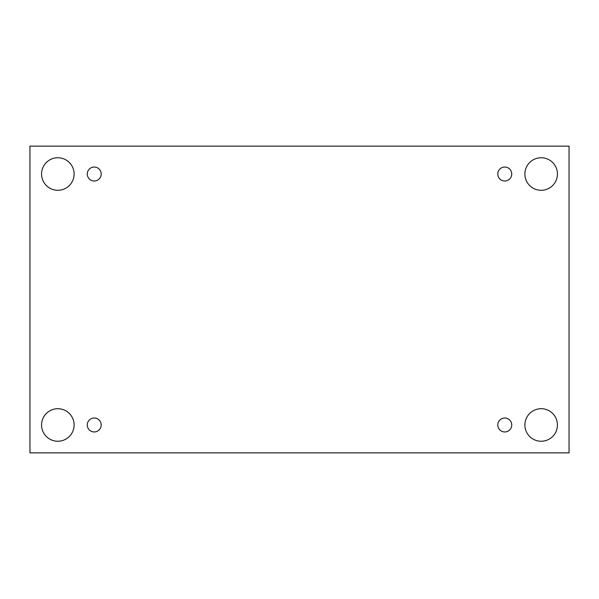 <?xml version="1.0" encoding="UTF-8"?>
<svg xmlns="http://www.w3.org/2000/svg" width="599" height="599" viewBox="0 0 599 599"><rect width="100%" height="100%" fill="white"/><g stroke="black" fill="none" stroke-linecap="round" stroke-linejoin="round"><path stroke-width="0.45" stroke-dasharray="3 2.25" d="M569.05 146.134L29.95 146.134L29.95 452.866L569.05 452.866L569.05 146.134M74.104 424.983A16.263 16.263 0 0 0 57.833 408.713A16.263 16.263 0 0 0 41.571 424.983A16.263 16.263 0 0 0 57.833 441.246A16.263 16.263 0 0 0 74.104 424.983M557.429 424.983A16.263 16.263 0 0 0 541.167 408.713A16.263 16.263 0 0 0 524.896 424.983A16.263 16.263 0 0 0 541.167 441.246A16.263 16.263 0 0 0 557.429 424.983M557.429 174.017A16.263 16.263 0 0 0 541.167 157.754A16.263 16.263 0 0 0 524.896 174.017A16.263 16.263 0 0 0 541.167 190.287A16.263 16.263 0 0 0 557.429 174.017M74.104 174.017A16.263 16.263 0 0 0 57.833 157.754A16.263 16.263 0 0 0 41.571 174.017A16.263 16.263 0 0 0 57.833 190.287A16.263 16.263 0 0 0 74.104 174.017M101.209 174.017A6.971 6.971 0 0 0 90.756 167.982A6.971 6.971 0 0 0 90.756 180.059A6.971 6.971 0 0 0 101.209 174.017M511.733 174.017A6.971 6.971 0 0 0 501.273 167.982A6.971 6.971 0 0 0 501.273 180.059A6.971 6.971 0 0 0 511.733 174.017M511.733 424.983A6.971 6.971 0 0 0 501.273 418.941A6.971 6.971 0 0 0 501.273 431.018A6.971 6.971 0 0 0 511.733 424.983M101.209 424.983A6.971 6.971 0 0 0 90.756 418.941A6.971 6.971 0 0 0 90.756 431.018A6.971 6.971 0 0 0 101.209 424.983"/><path stroke-width="0.9" d="M569.05 146.134L29.95 146.134L29.95 452.866L569.05 452.866L569.05 146.134M57.833 441.246A16.263 16.263 0 0 1 43.749 416.844A16.263 16.263 0 0 1 71.925 416.844A16.263 16.263 0 0 1 57.833 441.246M541.167 441.246A16.263 16.263 0 0 1 527.075 416.844A16.263 16.263 0 0 1 555.251 416.844A16.263 16.263 0 0 1 541.167 441.246M541.167 190.287A16.263 16.263 0 0 1 527.075 165.886A16.263 16.263 0 0 1 555.251 165.886A16.263 16.263 0 0 1 541.167 190.287M57.833 190.287A16.263 16.263 0 0 1 43.749 165.886A16.263 16.263 0 0 1 71.925 165.886A16.263 16.263 0 0 1 57.833 190.287M101.209 174.017A6.971 6.971 0 0 0 90.756 167.982A6.971 6.971 0 0 0 90.756 180.059A6.971 6.971 0 0 0 101.209 174.017M511.733 174.017A6.971 6.971 0 0 0 501.273 167.982A6.971 6.971 0 0 0 501.273 180.059A6.971 6.971 0 0 0 511.733 174.017M511.733 424.983A6.971 6.971 0 0 0 501.273 418.941A6.971 6.971 0 0 0 501.273 431.018A6.971 6.971 0 0 0 511.733 424.983M101.209 424.983A6.971 6.971 0 0 0 90.756 418.941A6.971 6.971 0 0 0 90.756 431.018A6.971 6.971 0 0 0 101.209 424.983"/></g></svg>

